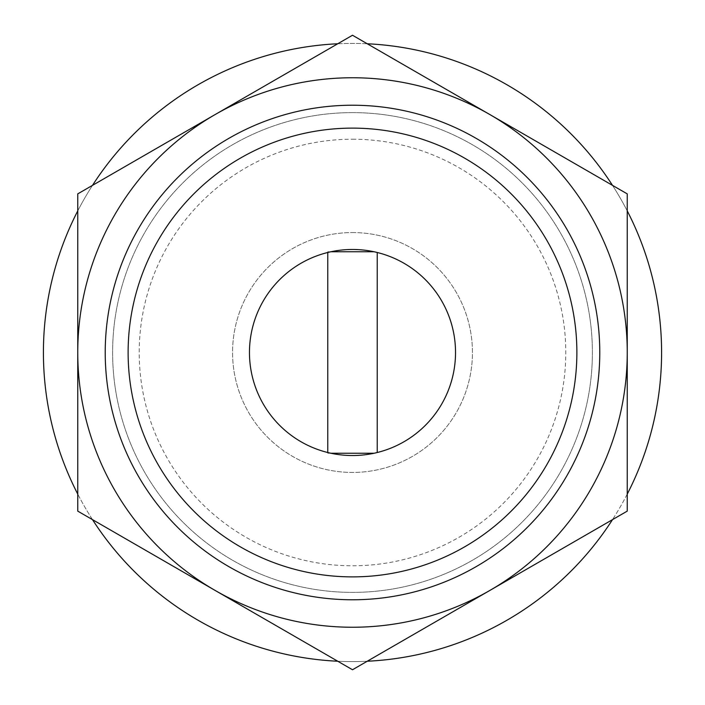 <?xml version="1.0" encoding="UTF-8"?>
<svg xmlns="http://www.w3.org/2000/svg" width="705" height="705" viewBox="0 0 705 705"><rect width="100%" height="100%" fill="white"/><g stroke="black" fill="none" stroke-linecap="round" stroke-linejoin="round"><path stroke-width="0.53" stroke-dasharray="3.52 2.64" d="M374.099 251.756A103.027 103.027 0 0 0 249.473 352.5A103.027 103.027 0 0 0 377.228 452.522A103.027 103.027 0 0 0 374.099 251.756L327.772 251.756L327.772 252.478M352.5 105.23A247.27 247.27 0 0 1 566.644 476.139A247.27 247.27 0 0 1 138.356 476.139A247.27 247.27 0 0 1 352.5 105.23M77.753 193.875L77.753 511.125L92.496 519.638L352.5 669.75L627.247 511.125L627.247 193.875L612.504 185.362L352.5 35.25L77.753 193.875M352.5 232.553A119.947 119.947 0 0 1 456.373 412.469A119.947 119.947 0 0 1 248.627 412.469A119.947 119.947 0 0 1 352.5 232.553A119.947 119.947 0 0 1 456.373 412.469A119.947 119.947 0 0 1 248.627 412.469A119.947 119.947 0 0 1 352.5 232.553M352.5 139.22A213.28 213.28 0 0 1 537.21 459.14A213.28 213.28 0 0 1 167.79 459.14A213.28 213.28 0 0 1 352.5 139.22M352.5 112.615A239.885 239.885 0 0 1 560.246 472.447A239.885 239.885 0 0 1 144.754 472.447A239.885 239.885 0 0 1 352.5 112.615A239.885 239.885 0 0 1 560.246 472.447A239.885 239.885 0 0 1 144.754 472.447A239.885 239.885 0 0 1 352.5 112.615M337.757 43.763A309.09 309.09 0 0 1 620.18 507.045A309.09 309.09 0 0 1 84.82 507.045A309.09 309.09 0 0 1 367.243 43.763M612.504 185.362A309.09 309.09 0 0 1 627.247 210.901M627.247 494.099A309.09 309.09 0 0 1 612.504 519.638M367.243 661.237A309.09 309.09 0 0 1 337.757 661.237M92.496 519.638A309.09 309.09 0 0 1 77.753 494.099M77.753 210.901A309.09 309.09 0 0 1 92.496 185.362M377.228 252.478L377.228 452.522M330.901 251.756L327.772 251.756L327.772 453.245L330.901 453.245M327.772 452.522L327.772 453.245L374.099 453.245"/><path stroke-width="1.06" d="M374.099 251.756L330.901 251.756M327.772 252.478L327.772 452.522M330.901 453.245A103.027 103.027 0 0 0 455.527 352.5A103.027 103.027 0 0 0 359.744 249.729A103.027 103.027 0 0 0 250.487 338.039A103.027 103.027 0 0 0 330.901 453.245L374.099 453.245M77.753 511.125L77.753 193.875L352.5 35.25L627.247 193.875L627.247 511.125L352.5 669.75L77.753 511.125M215.131 590.438A274.747 274.747 0 0 1 215.131 114.562A274.747 274.747 0 0 1 627.247 352.5A274.747 274.747 0 0 1 215.131 590.438M352.5 128.125A224.375 224.375 0 0 1 546.816 464.692A224.375 224.375 0 0 1 158.184 464.692A224.375 224.375 0 0 1 352.5 128.125M352.5 105.23A247.27 247.27 0 0 1 566.644 476.139A247.27 247.27 0 0 1 138.356 476.139A247.27 247.27 0 0 1 352.5 105.23M612.504 519.638A309.09 309.09 0 0 1 367.243 661.237M627.247 210.901A309.09 309.09 0 0 1 627.247 494.099M367.243 43.763A309.09 309.09 0 0 1 612.504 185.362M92.496 185.362A309.09 309.09 0 0 1 337.757 43.763M77.753 494.099A309.09 309.09 0 0 1 77.753 210.901M337.757 661.237A309.09 309.09 0 0 1 92.496 519.638M377.228 452.522L377.228 252.478"/></g></svg>

